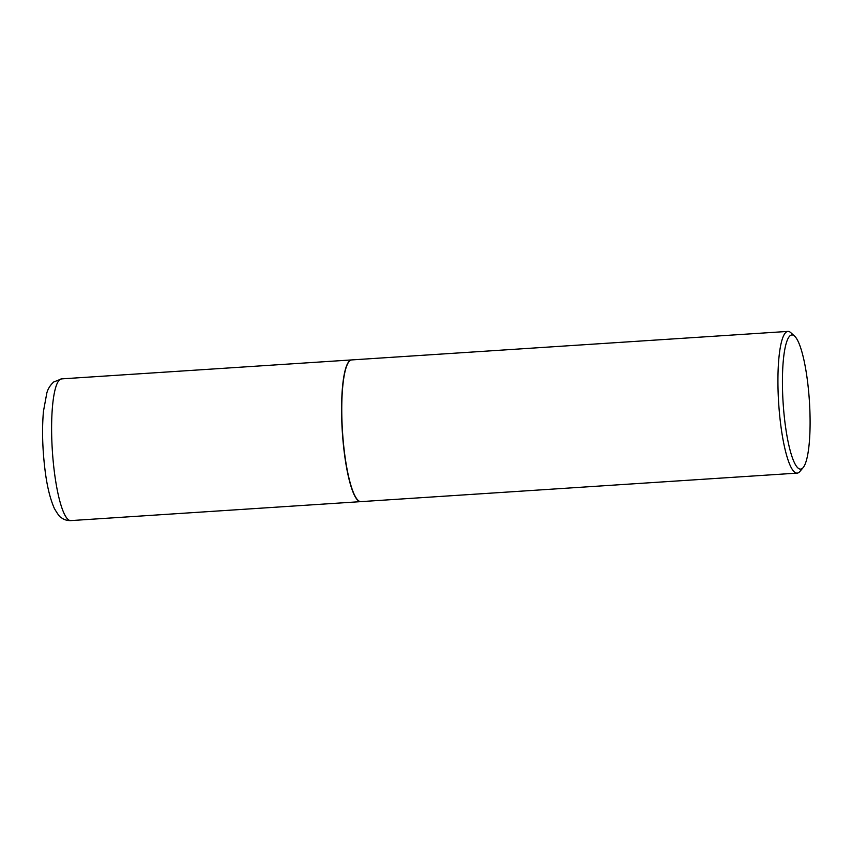 <?xml version="1.0" encoding="UTF-8"?>
<svg xmlns="http://www.w3.org/2000/svg" width="852" height="852" viewBox="0 0 852 852"><rect width="100%" height="100%" fill="white"/><g stroke="black" fill="none" stroke-linecap="round" stroke-linejoin="round"><path stroke-width="1.28" d="M351.663 359.927A71.004 13.909 86.3 0 0 351.567 359.927A71.004 13.909 86.3 0 0 350.161 360.396A71.004 13.909 86.3 0 0 342.568 435.34A71.004 13.909 86.3 0 0 360.833 501.636A71.004 13.909 86.3 0 0 360.928 501.636M348.99 361.621A70.822 13.877 86.3 0 0 348.905 361.727A70.822 13.877 86.3 0 0 342.355 431.687A70.822 13.877 86.3 0 0 357.957 500.209A70.822 13.877 86.3 0 0 358.053 500.294M794.586 336.125L790.784 332.653A71.004 13.909 86.3 0 0 787.919 331.407L351.748 359.917A71.004 13.909 86.3 0 0 350.353 360.385A71.004 13.909 86.3 0 0 349.075 361.525A71.004 13.909 86.3 0 0 342.504 431.676A71.004 13.909 86.3 0 0 358.149 500.38A71.004 13.909 86.3 0 0 361.014 501.626L797.184 473.116A71.004 13.909 86.3 0 0 798.59 472.647A71.004 13.909 86.3 0 0 799.868 471.507L803.18 467.567A67.223 13.174 86.3 0 0 809.4 401.164A67.223 13.174 86.3 0 0 794.586 336.125A67.223 13.174 86.3 0 0 790.539 335.39A67.223 13.174 86.3 0 0 783.638 409.769A67.223 13.174 86.3 0 0 801.966 468.653A67.223 13.174 86.3 0 0 803.18 467.567M787.919 331.407A71.004 13.909 86.3 0 0 786.513 331.875A71.004 13.909 86.3 0 0 778.92 406.809A71.004 13.909 86.3 0 0 797.184 473.116M70.854 520.593C67.02 520.689 63.772 519.656 61.12 517.505C60.141 517.462 57.893 514.47 54.4 508.548C49.98 498.558 46.807 485.257 44.858 468.643C42.408 447.918 41.929 428.844 43.441 411.399L46.828 393.006C47.925 388.853 50.225 385.179 53.729 381.973L61.589 378.884A71.004 13.909 86.3 0 0 60.194 379.353A71.004 13.909 86.3 0 0 52.6 454.297A71.004 13.909 86.3 0 0 70.854 520.593L360.833 501.636M61.589 378.884L351.567 359.927"/></g></svg>
